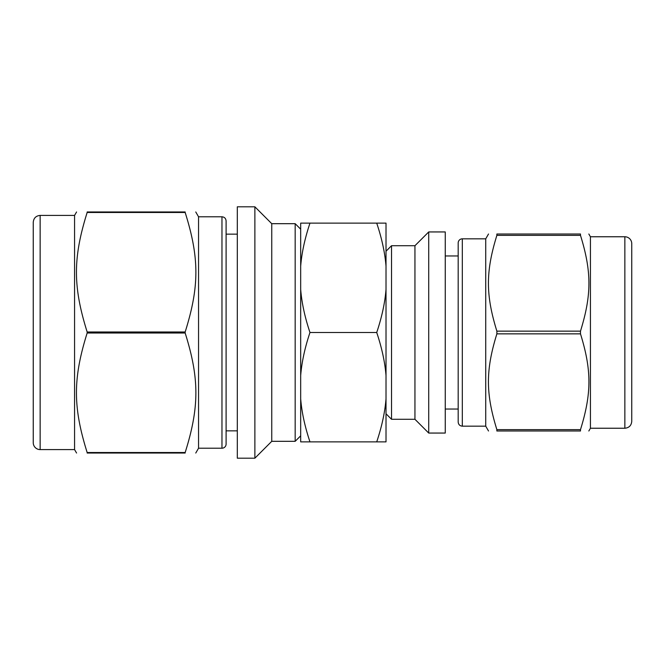 <?xml version="1.0" encoding="UTF-8"?>
<svg xmlns="http://www.w3.org/2000/svg" width="665" height="665" viewBox="0 0 665 665"><rect width="100%" height="100%" fill="white"/><g stroke="black" fill="none" stroke-linecap="round" stroke-linejoin="round"><path stroke-width="1" d="M580.487 235.36C591.725 271.761 591.725 294.745 580.487 331.145L496.871 331.145C485.625 294.745 485.625 271.761 496.871 235.36L580.487 235.36L580.487 234.005C591.725 234.005 591.725 234.005 580.487 234.005C591.725 234.005 591.725 234.005 580.487 234.005L496.871 234.005C485.625 234.005 485.625 234.005 496.871 234.005C485.625 234.005 485.625 234.005 496.871 234.005L496.871 235.36M496.871 429.64L496.871 430.995C485.625 430.995 485.625 430.995 496.871 430.995C485.625 430.995 485.625 430.995 496.871 430.995L580.487 430.995C591.725 430.995 591.725 430.995 580.487 430.995C591.725 430.995 591.725 430.995 580.487 430.995L580.487 429.64L496.871 429.64C485.625 393.239 485.625 370.255 496.871 333.855L580.487 333.855C591.725 370.255 591.725 393.239 580.487 429.64M488.517 430.995L485.733 426.174L485.733 238.826L488.517 234.005M496.871 333.855L496.871 331.145M631.75 421.352L631.75 243.648A6.891 6.891 0 0 0 624.859 236.765L624.859 428.235C629.048 427.828 631.343 425.534 631.75 421.352L631.75 281.877M624.859 428.235L590.429 428.235L590.429 236.765L588.833 234.005M580.487 333.855L580.487 331.145M458.185 422.034L458.185 242.966A4.131 4.131 0 0 1 462.316 238.826L462.316 426.174C459.806 425.924 458.426 424.544 458.185 422.034M445.251 332.5L445.251 231.944L428.717 231.944L428.717 433.056L445.251 433.056L445.251 332.5M428.717 433.056L414.943 419.283L414.943 245.718L428.717 231.944M414.943 419.283L391.527 419.283L391.527 245.718L414.943 245.718M87.157 452.516C72.884 406.913 72.884 378.618 87.157 333.015L185.169 333.015C199.442 378.618 199.442 406.913 185.169 452.516L87.157 452.516L87.157 453.031C72.884 453.031 72.884 453.031 87.157 453.031C72.884 453.031 72.884 453.031 87.157 453.031L185.169 453.031C199.442 453.031 199.442 453.031 185.169 453.031C199.442 453.031 199.442 453.031 185.169 453.031L185.169 452.516M185.169 212.484L185.169 211.969C199.442 211.969 199.442 211.969 185.169 211.969C199.442 211.969 199.442 211.969 185.169 211.969L87.157 211.969C72.884 211.969 72.884 211.969 87.157 211.969C72.884 211.969 72.884 211.969 87.157 211.969L87.157 212.484L185.169 212.484C199.442 258.087 199.442 286.382 185.169 331.985L87.157 331.985C72.884 286.382 72.884 258.087 87.157 212.484M237.314 206.807L237.314 458.193L254.878 458.193L254.878 206.807L237.314 206.807M195.768 211.969L198.552 216.79L198.552 448.21L195.768 453.031M185.169 331.985L185.169 333.015M254.878 206.807L271.752 223.681L271.752 441.319L254.878 458.193M271.752 223.681L295.169 223.681L295.169 441.319L271.752 441.319M40.141 449.59A6.891 6.891 0 0 1 33.25 442.699L33.25 222.301C33.657 218.12 35.952 215.817 40.141 215.41L40.141 449.59L74.571 449.59L76.566 453.031M40.141 215.41L74.571 215.41L74.571 449.59M87.157 331.985L87.157 333.015M226.1 220.921L226.1 444.079A4.131 4.131 0 0 1 221.969 448.21L221.969 216.79C224.454 217.014 225.834 218.386 226.1 220.921M237.314 234.147L226.1 234.147L226.1 430.854L237.314 430.854M386.016 398.834C384.952 412.192 381.851 426.539 376.723 441.876L386.016 441.876L386.016 375.542C384.952 362.184 381.851 347.837 376.723 332.5L309.973 332.5C304.836 317.163 301.744 302.816 300.68 289.458L300.68 266.166C301.744 252.808 304.836 238.461 309.973 223.124L300.68 223.124L300.68 266.166M300.68 398.834L300.68 441.876L309.973 441.876C304.836 426.539 301.744 412.192 300.68 398.834L300.68 375.542C301.744 362.184 304.836 347.837 309.973 332.5M309.973 441.876L376.723 441.876M376.723 223.124C381.851 238.461 384.952 252.808 386.016 266.166L386.016 223.124L309.973 223.124M386.016 266.166L386.016 289.458C384.952 302.816 381.851 317.163 376.723 332.5M386.016 289.458L386.016 375.542M300.68 289.458L300.68 375.542M624.859 236.765L590.429 236.765M590.429 428.235L588.833 430.995M485.733 238.826L462.316 238.826M485.733 426.174L462.316 426.174M458.185 255.967L445.251 255.967M458.185 409.033L445.251 409.033M386.016 413.771L391.527 419.283M386.016 251.229L391.527 245.718M300.68 229.184L295.169 223.681M300.68 435.816L295.169 441.319M74.571 215.41L76.566 211.969M198.552 448.21L221.969 448.21M198.552 216.79L221.969 216.79"/></g></svg>
